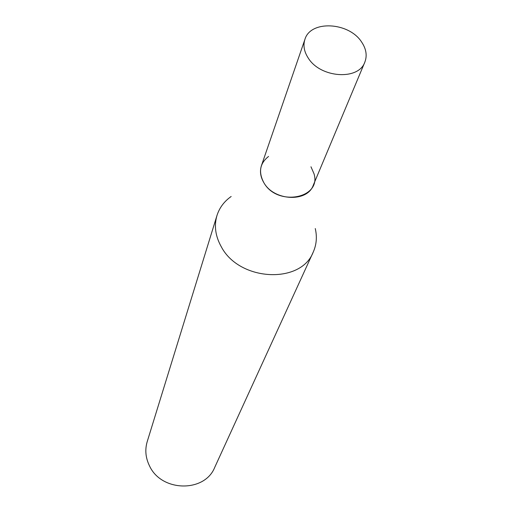 <?xml version="1.0" encoding="UTF-8"?>
<svg xmlns="http://www.w3.org/2000/svg" width="512" height="512" viewBox="0 0 512 512"><rect width="100%" height="100%" fill="white"/><g stroke="black" fill="none" stroke-linecap="round" stroke-linejoin="round"><path stroke-width="0.77" d="M310.97 166.778L314.016 173.773C321.741 198.515 277.338 206.931 263.885 182.746C258.24 172.096 259.802 163.334 268.563 156.448M231.162 196.493C224.192 201.389 219.462 207.725 216.973 215.501C213.946 225.83 215.405 236.288 221.357 246.886C239.443 281.402 300.928 284.384 313.197 252.179C316.518 244.723 317.21 236.845 315.264 228.55M216.973 215.501L147.206 441.651C144.8 449.818 145.581 457.92 149.536 465.952C161.446 492.083 204.755 492.736 214.72 467.386L313.197 252.179M361.645 42.074C366.266 48.979 367.322 55.686 364.819 62.182C358.547 80.659 320.301 78.022 308.186 57.965C304.07 51.565 302.989 45.357 304.928 39.354C310.47 19.936 348.979 22.022 361.645 42.074M364.819 62.182L313.235 185.338C307.27 202.566 274.01 200.986 263.885 182.746C260.435 176.922 259.622 171.206 261.44 165.594L304.928 39.354"/></g></svg>
